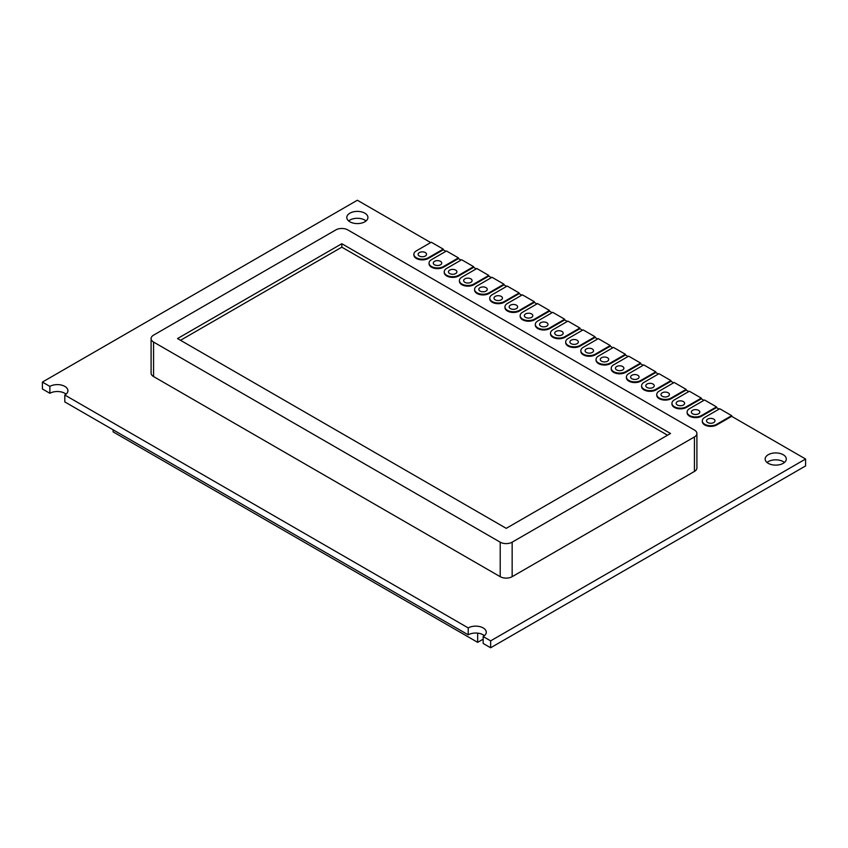 <?xml version="1.0" encoding="UTF-8"?>
<svg xmlns="http://www.w3.org/2000/svg" width="848" height="848" viewBox="0 0 848 848"><rect width="100%" height="100%" fill="white"/><g stroke="black" fill="none" stroke-linecap="round" stroke-linejoin="round"><path stroke-width="1.27" d="M490.642 640.865L490.642 647.766L805.6 465.923L805.6 459.022L490.642 640.865L483.169 636.551A10.568 6.095 0 0 0 486.264 632.237A10.568 6.095 0 0 0 479.735 626.598A10.568 6.095 0 0 0 468.223 627.923L64.808 395.02A10.568 6.095 0 0 0 67.904 390.705A10.568 6.095 0 0 0 61.385 385.066A10.568 6.095 0 0 0 49.873 386.391L42.4 382.077L357.358 200.234L430.689 242.57M805.6 459.022L731.676 416.336L716.486 425.102L716.486 424.413L731.676 415.647L731.676 416.336M719.125 409.096L716.486 407.581L701.307 416.336L701.307 415.647L716.486 406.881L716.486 407.581M703.935 400.33L701.307 398.814L686.127 407.581L686.127 406.881L701.307 398.125L701.307 398.814M688.756 391.564L686.127 390.048L670.948 398.814L670.948 398.125L686.127 389.359L686.127 390.048M673.577 382.798L670.948 381.282L655.769 390.048L655.769 389.359L670.948 380.593L670.948 381.282M658.398 374.032L655.769 372.516L640.59 381.282L640.823 380.455L655.769 371.827L655.769 372.516M643.219 365.276L640.59 363.75L625.411 372.516L625.644 371.689L640.59 363.061L640.59 363.75M628.039 356.51L625.411 354.994L610.231 363.75L610.465 362.923L625.411 354.305L625.411 354.994M612.86 347.744L610.231 346.228L595.052 354.994L595.285 354.157L610.231 345.539L610.231 346.228M597.681 338.977L595.052 337.462L579.862 346.228L579.862 345.539L595.052 336.773L595.052 337.462M582.502 330.211L579.862 328.695L564.683 337.462L564.683 336.773L579.862 328.006L579.862 328.695M567.312 321.456L564.683 319.929L549.504 328.695L549.504 328.006L564.683 319.24L564.683 319.929M552.133 312.689L549.504 311.174L534.325 319.929L534.325 319.24L549.504 310.474L549.504 311.174M536.954 303.923L534.325 302.407L519.146 311.174L519.146 310.474L534.325 301.718L534.325 302.407M521.774 295.157L519.146 293.641L503.966 302.407L504.2 301.581L519.146 292.952L519.146 293.641M506.595 286.391L503.966 284.875L488.787 293.641L489.02 292.814L503.966 284.186L503.966 284.875M491.416 277.625L488.787 276.109L473.608 284.875L473.841 284.048L488.787 275.42L488.787 276.109M476.237 268.869L473.608 267.343L458.429 276.109L458.662 275.282L473.608 266.654L473.608 267.343M461.058 260.103L458.429 258.587L443.25 267.343L443.25 266.654L458.429 257.887L458.429 258.587M445.878 251.337L443.25 249.821L428.06 258.587L428.06 257.887L443.25 249.132L443.25 249.821M490.642 647.766L483.169 643.452L483.169 636.551M484.409 635.693A10.568 6.095 0 0 0 468.223 634.823L64.808 401.92L64.808 395.02M66.049 394.15A10.568 6.095 0 0 0 49.873 393.292L49.873 386.391M42.4 382.077L42.4 388.978L49.873 393.292M366.071 220.936A10.568 6.095 0 0 0 348.645 220.936M784.432 462.478A10.568 6.095 0 0 0 767.005 462.478M413.898 254.654A8.448 4.876 0 0 0 413.877 254.994A8.448 4.876 0 0 0 416.347 258.449A8.448 4.876 0 0 0 428.06 258.576L428.06 257.887A8.448 4.876 0 0 1 416.347 257.75A8.448 4.876 0 0 1 413.877 254.305A8.448 4.876 0 0 1 416.114 250.997L431.293 242.231L443.25 249.132M429.077 263.41A8.448 4.876 0 0 0 429.056 263.76A8.448 4.876 0 0 0 431.526 267.205A8.448 4.876 0 0 0 443.239 267.343L443.239 266.654A8.448 4.876 0 0 1 431.526 266.516A8.448 4.876 0 0 1 429.056 263.071A8.448 4.876 0 0 1 431.293 259.764L446.472 250.987L458.429 257.887M444.257 272.176A8.448 4.876 0 0 0 444.235 272.526A8.448 4.876 0 0 0 446.716 275.971A8.448 4.876 0 0 0 458.418 276.109L458.429 276.109M459.436 280.942A8.448 4.876 0 0 0 459.415 281.292A8.448 4.876 0 0 0 461.895 284.737A8.448 4.876 0 0 0 473.597 284.875L473.597 284.186A8.448 4.876 0 0 1 461.895 284.048A8.448 4.876 0 0 1 459.415 280.593A8.448 4.876 0 0 1 461.662 277.285L476.83 268.519L488.787 275.42M474.615 289.709A8.448 4.876 0 0 0 474.594 290.048A8.448 4.876 0 0 0 477.074 293.503A8.448 4.876 0 0 0 488.777 293.641L488.777 292.952A8.448 4.876 0 0 1 477.074 292.814A8.448 4.876 0 0 1 474.594 289.359A8.448 4.876 0 0 1 476.841 286.052L492.01 277.285L503.966 284.186M489.794 298.475A8.448 4.876 0 0 0 489.773 298.814A8.448 4.876 0 0 0 492.253 302.27A8.448 4.876 0 0 0 503.956 302.397L503.956 301.708A8.448 4.876 0 0 1 492.253 301.581A8.448 4.876 0 0 1 489.773 298.125A8.448 4.876 0 0 1 492.02 294.818L507.189 286.052L519.146 292.952M504.973 307.23A8.448 4.876 0 0 0 504.952 307.58A8.448 4.876 0 0 0 507.433 311.025A8.448 4.876 0 0 0 519.146 311.163L519.146 310.474A8.448 4.876 0 0 1 507.433 310.336A8.448 4.876 0 0 1 504.952 306.891A8.448 4.876 0 0 1 507.199 303.584L522.379 294.818L534.325 301.718M520.163 315.997A8.448 4.876 0 0 0 520.142 316.346A8.448 4.876 0 0 0 522.612 319.791A8.448 4.876 0 0 0 534.325 319.929L534.325 319.24A8.448 4.876 0 0 1 522.612 319.102A8.448 4.876 0 0 1 520.142 315.657A8.448 4.876 0 0 1 522.379 312.34L537.558 303.573L549.504 310.474M535.342 324.763A8.448 4.876 0 0 0 535.321 325.113A8.448 4.876 0 0 0 537.791 328.558A8.448 4.876 0 0 0 549.504 328.695L549.504 328.006A8.448 4.876 0 0 1 537.791 327.869A8.448 4.876 0 0 1 535.321 324.424A8.448 4.876 0 0 1 537.558 321.106L552.737 312.34L564.683 319.24M550.522 333.529A8.448 4.876 0 0 0 550.5 333.868A8.448 4.876 0 0 0 552.97 337.324A8.448 4.876 0 0 0 564.683 337.462L564.683 336.773A8.448 4.876 0 0 1 552.97 336.635A8.448 4.876 0 0 1 550.5 333.179A8.448 4.876 0 0 1 552.737 329.872L567.916 321.106L579.862 328.006M565.701 342.295A8.448 4.876 0 0 0 565.68 342.634A8.448 4.876 0 0 0 568.149 346.09A8.448 4.876 0 0 0 579.862 346.228L579.862 345.539M580.88 351.061A8.448 4.876 0 0 0 580.859 351.401A8.448 4.876 0 0 0 583.329 354.856A8.448 4.876 0 0 0 595.042 354.983L595.042 354.294A8.448 4.876 0 0 1 583.329 354.157A8.448 4.876 0 0 1 580.859 350.712A8.448 4.876 0 0 1 583.095 347.404L598.275 338.638L610.231 345.539M596.059 359.817A8.448 4.876 0 0 0 596.038 360.167A8.448 4.876 0 0 0 598.518 363.612A8.448 4.876 0 0 0 610.221 363.75L610.221 363.061A8.448 4.876 0 0 1 598.518 362.923A8.448 4.876 0 0 1 596.038 359.478A8.448 4.876 0 0 1 598.275 356.171L613.454 347.394L625.411 354.305M611.238 368.583A8.448 4.876 0 0 0 611.217 368.933A8.448 4.876 0 0 0 613.698 372.378A8.448 4.876 0 0 0 625.4 372.516L625.4 371.827A8.448 4.876 0 0 1 613.698 371.689A8.448 4.876 0 0 1 611.217 368.244A8.448 4.876 0 0 1 613.464 364.926L613.454 364.937M626.418 377.349A8.448 4.876 0 0 0 626.396 377.699A8.448 4.876 0 0 0 628.877 381.144A8.448 4.876 0 0 0 640.579 381.282L640.59 381.282M641.597 386.116A8.448 4.876 0 0 0 641.576 386.455A8.448 4.876 0 0 0 644.056 389.91A8.448 4.876 0 0 0 655.769 390.048L655.769 389.359A8.448 4.876 0 0 1 644.056 389.221A8.448 4.876 0 0 1 641.576 385.766A8.448 4.876 0 0 1 643.823 382.459L658.991 373.692L670.948 380.593M656.776 394.882A8.448 4.876 0 0 0 656.755 395.221A8.448 4.876 0 0 0 659.235 398.677A8.448 4.876 0 0 0 670.948 398.804L670.948 398.115A8.448 4.876 0 0 1 659.235 397.988A8.448 4.876 0 0 1 656.755 394.532A8.448 4.876 0 0 1 659.002 391.225L674.181 382.459L686.127 389.359M671.966 403.637A8.448 4.876 0 0 0 671.945 403.987A8.448 4.876 0 0 0 674.414 407.443A8.448 4.876 0 0 0 686.127 407.57L686.127 406.881A8.448 4.876 0 0 1 674.414 406.743A8.448 4.876 0 0 1 671.945 403.298A8.448 4.876 0 0 1 674.181 399.991L689.36 391.225L701.307 398.125M687.145 412.404A8.448 4.876 0 0 0 687.124 412.753A8.448 4.876 0 0 0 689.594 416.198A8.448 4.876 0 0 0 701.307 416.336L701.307 415.647A8.448 4.876 0 0 1 689.594 415.509A8.448 4.876 0 0 1 687.124 412.064A8.448 4.876 0 0 1 689.36 408.747L704.54 399.98L716.486 406.881M702.324 421.17A8.448 4.876 0 0 0 702.303 421.52A8.448 4.876 0 0 0 704.773 424.965A8.448 4.876 0 0 0 716.486 425.102L716.486 424.413A8.448 4.876 0 0 1 704.773 424.276A8.448 4.876 0 0 1 702.303 420.831A8.448 4.876 0 0 1 704.54 417.513L719.719 408.747L731.676 415.647M696.908 433.487L696.908 467.99A8.448 4.876 0 0 1 694.438 471.446L512.15 576.682A8.448 4.876 180 0 1 500.203 576.682L153.562 376.554A8.448 4.876 180 0 1 151.092 373.109L151.092 338.596A8.448 4.876 180 0 1 153.562 335.151L335.85 229.903A8.448 4.876 180 0 1 347.797 229.903L694.438 430.042A8.448 4.876 0 0 1 696.908 433.487A8.448 4.876 0 0 1 694.438 436.943L512.15 542.179A8.448 4.876 180 0 1 500.203 542.179L153.562 342.051A8.448 4.876 180 0 1 151.092 338.596M349.895 221.805A10.568 6.095 0 0 0 361.407 223.119A10.568 6.095 0 0 0 367.926 217.491A10.568 6.095 0 0 0 357.358 211.385A10.568 6.095 0 0 0 346.8 217.491A10.568 6.095 0 0 0 349.895 221.805M768.246 463.337A10.568 6.095 0 0 0 779.757 464.662A10.568 6.095 0 0 0 786.287 459.022A10.568 6.095 0 0 0 775.719 452.927A10.568 6.095 0 0 0 765.15 459.022A10.568 6.095 0 0 0 768.246 463.337M446.472 268.53L461.651 259.753L473.608 266.654M626.396 377.699L626.396 377A8.448 4.876 0 0 1 628.644 373.692L643.812 364.926L655.769 371.827M613.454 364.926L628.633 356.16L640.59 363.061M565.68 342.634L565.68 341.945A8.448 4.876 0 0 1 567.916 338.638L583.095 329.872L595.052 336.773M468.223 634.823L468.223 627.923M483.169 639.169L477.668 642.349L477.668 633.149M483.646 636.254L483.646 635.12M477.668 642.349L113.102 431.865L113.102 429.798M640.579 381.282L640.59 380.593M626.396 377A8.448 4.876 0 0 0 628.877 380.455A8.448 4.876 0 0 0 640.579 380.593M565.68 341.945A8.448 4.876 0 0 0 568.149 345.401A8.448 4.876 0 0 0 579.862 345.528M458.418 276.109L458.429 275.42M446.472 268.519A8.448 4.876 0 0 0 444.235 271.837A8.448 4.876 0 0 0 446.716 275.282A8.448 4.876 0 0 0 458.418 275.42M692.35 410.474A4.229 2.438 0 0 0 691.343 412.064A4.229 2.438 0 0 0 692.583 413.782A4.229 2.438 0 0 0 698.317 413.919A4.229 2.438 0 0 0 699.801 412.064A4.229 2.438 0 0 0 697.035 409.775A4.229 2.438 0 0 0 692.35 410.474M677.17 401.719A4.229 2.438 0 0 0 676.163 403.298A4.229 2.438 0 0 0 677.404 405.026A4.229 2.438 0 0 0 683.128 405.153A4.229 2.438 0 0 0 684.622 403.298A4.229 2.438 0 0 0 681.856 401.009A4.229 2.438 0 0 0 677.17 401.719M661.991 392.953A4.229 2.438 0 0 0 660.984 394.532A4.229 2.438 0 0 0 662.224 396.26A4.229 2.438 0 0 0 667.948 396.387A4.229 2.438 0 0 0 669.443 394.532A4.229 2.438 0 0 0 666.676 392.242A4.229 2.438 0 0 0 661.991 392.953M616.454 366.654A4.229 2.438 0 0 0 615.447 368.244A4.229 2.438 0 0 0 616.687 369.961A4.229 2.438 0 0 0 622.411 370.099A4.229 2.438 0 0 0 623.895 368.244A4.229 2.438 0 0 0 621.128 365.954A4.229 2.438 0 0 0 616.454 366.654M646.812 384.186A4.229 2.438 0 0 0 645.805 385.766A4.229 2.438 0 0 0 647.045 387.494A4.229 2.438 0 0 0 652.769 387.621A4.229 2.438 0 0 0 654.253 385.766A4.229 2.438 0 0 0 651.487 383.476A4.229 2.438 0 0 0 646.812 384.186M631.633 375.42A4.229 2.438 0 0 0 630.626 377A4.229 2.438 0 0 0 631.866 378.727A4.229 2.438 0 0 0 637.59 378.865A4.229 2.438 0 0 0 639.074 377A4.229 2.438 0 0 0 636.307 374.71A4.229 2.438 0 0 0 631.633 375.42M586.095 349.132A4.229 2.438 0 0 0 585.088 350.712A4.229 2.438 0 0 0 586.318 352.439A4.229 2.438 0 0 0 592.052 352.567A4.229 2.438 0 0 0 593.536 350.712A4.229 2.438 0 0 0 590.77 348.422A4.229 2.438 0 0 0 586.095 349.132M601.274 357.898A4.229 2.438 0 0 0 600.267 359.478A4.229 2.438 0 0 0 601.497 361.206A4.229 2.438 0 0 0 607.232 361.333A4.229 2.438 0 0 0 608.716 359.478A4.229 2.438 0 0 0 605.949 357.188A4.229 2.438 0 0 0 601.274 357.898M479.83 287.779A4.229 2.438 0 0 0 478.823 289.359A4.229 2.438 0 0 0 480.063 291.087A4.229 2.438 0 0 0 485.787 291.214A4.229 2.438 0 0 0 487.271 289.359A4.229 2.438 0 0 0 484.505 287.069A4.229 2.438 0 0 0 479.83 287.779M495.009 296.546A4.229 2.438 0 0 0 494.002 298.125A4.229 2.438 0 0 0 495.243 299.853A4.229 2.438 0 0 0 500.967 299.98A4.229 2.438 0 0 0 502.451 298.125A4.229 2.438 0 0 0 499.684 295.835A4.229 2.438 0 0 0 495.009 296.546M525.368 314.067A4.229 2.438 0 0 0 524.361 315.657A4.229 2.438 0 0 0 525.601 317.375A4.229 2.438 0 0 0 531.325 317.512A4.229 2.438 0 0 0 532.82 315.657A4.229 2.438 0 0 0 530.053 313.368A4.229 2.438 0 0 0 525.368 314.067M510.189 305.312A4.229 2.438 0 0 0 509.182 306.891A4.229 2.438 0 0 0 510.422 308.619A4.229 2.438 0 0 0 516.146 308.746A4.229 2.438 0 0 0 517.63 306.891A4.229 2.438 0 0 0 514.863 304.602A4.229 2.438 0 0 0 510.189 305.312M555.737 331.6A4.229 2.438 0 0 0 554.719 333.179A4.229 2.438 0 0 0 555.959 334.907A4.229 2.438 0 0 0 561.694 335.045A4.229 2.438 0 0 0 563.178 333.179A4.229 2.438 0 0 0 560.411 330.89A4.229 2.438 0 0 0 555.737 331.6M540.547 322.834A4.229 2.438 0 0 0 539.54 324.424A4.229 2.438 0 0 0 540.78 326.141A4.229 2.438 0 0 0 546.504 326.279A4.229 2.438 0 0 0 547.999 324.424A4.229 2.438 0 0 0 545.232 322.123A4.229 2.438 0 0 0 540.547 322.834M570.916 340.366A4.229 2.438 0 0 0 569.909 341.945A4.229 2.438 0 0 0 571.139 343.673A4.229 2.438 0 0 0 576.873 343.8A4.229 2.438 0 0 0 578.357 341.945A4.229 2.438 0 0 0 575.591 339.656A4.229 2.438 0 0 0 570.916 340.366M434.293 261.491A4.229 2.438 0 0 0 433.286 263.071A4.229 2.438 0 0 0 434.515 264.799A4.229 2.438 0 0 0 440.25 264.926A4.229 2.438 0 0 0 441.734 263.071A4.229 2.438 0 0 0 438.967 260.781A4.229 2.438 0 0 0 434.293 261.491M449.472 270.247A4.229 2.438 0 0 0 448.465 271.837A4.229 2.438 0 0 0 449.694 273.554A4.229 2.438 0 0 0 455.429 273.692A4.229 2.438 0 0 0 456.913 271.837A4.229 2.438 0 0 0 454.146 269.547A4.229 2.438 0 0 0 449.472 270.247M464.651 279.013A4.229 2.438 0 0 0 463.644 280.593A4.229 2.438 0 0 0 464.884 282.32A4.229 2.438 0 0 0 470.608 282.458A4.229 2.438 0 0 0 472.092 280.593A4.229 2.438 0 0 0 469.326 278.303A4.229 2.438 0 0 0 464.651 279.013M707.539 419.241A4.229 2.438 0 0 0 706.522 420.831A4.229 2.438 0 0 0 707.762 422.548A4.229 2.438 0 0 0 713.497 422.686A4.229 2.438 0 0 0 714.981 420.831A4.229 2.438 0 0 0 712.214 418.541A4.229 2.438 0 0 0 707.539 419.241M419.113 252.725A4.229 2.438 0 0 0 418.096 254.305A4.229 2.438 0 0 0 419.336 256.032A4.229 2.438 0 0 0 425.071 256.16A4.229 2.438 0 0 0 426.555 254.305A4.229 2.438 0 0 0 423.788 252.015A4.229 2.438 0 0 0 419.113 252.725M177.529 338.564L506.235 528.346L670.535 433.487L341.818 243.715L177.529 338.564M667.546 435.215L341.818 247.16L341.818 243.715M341.818 247.16L180.518 340.292M694.438 471.446L694.438 436.943M512.15 576.682L512.15 542.179M500.203 576.682L500.203 542.179M153.562 376.554L153.562 342.051M702.303 421.52L702.303 420.831M687.124 412.753L687.124 412.064M671.945 403.987L671.945 403.298M656.755 395.221L656.755 394.532M641.576 386.455L641.576 385.766M611.217 368.933L611.217 368.244M596.038 360.167L596.038 359.478M580.859 351.401L580.859 350.712M550.5 333.868L550.5 333.179M535.321 325.113L535.321 324.424M520.142 316.346L520.142 315.657M504.952 307.58L504.952 306.891M489.773 298.814L489.773 298.125M474.594 290.048L474.594 289.359M459.415 281.292L459.415 280.593M444.235 272.526L444.235 271.837M429.056 263.76L429.056 263.071M413.877 254.994L413.877 254.305"/></g></svg>
